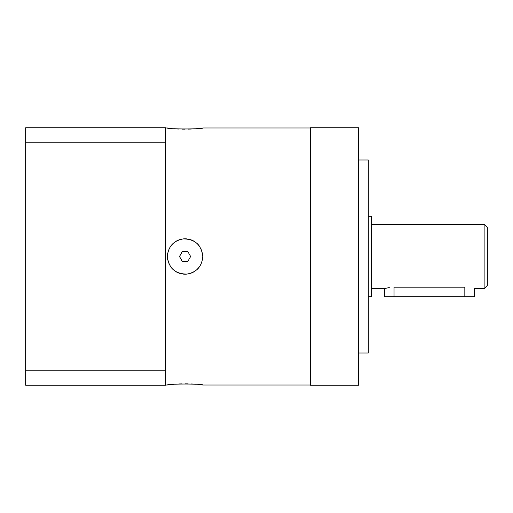 <?xml version="1.0" encoding="UTF-8"?>
<svg xmlns="http://www.w3.org/2000/svg" width="513" height="513" viewBox="0 0 513 513"><rect width="100%" height="100%" fill="white"/><g stroke="black" fill="none" stroke-linecap="round" stroke-linejoin="round"><path stroke-width="0.77" d="M25.65 370.809L165.609 370.809L165.609 385.199L25.65 385.199L25.65 127.801L165.609 127.801L165.609 142.191L25.65 142.191M165.609 370.809L165.609 142.191M310.391 385.039L202.77 385.039C204.065 383.724 166.321 383.692 167.379 385.039L165.609 385.039M310.391 127.961L202.77 127.961C203.808 129.308 166.045 129.27 167.379 127.961L165.609 127.961M167.764 260.168A17.698 17.698 0 0 1 167.379 256.5C168.174 246.612 173.458 240.744 183.224 238.898C194.934 239.026 201.442 244.893 202.77 256.5C201.968 266.388 196.691 272.256 186.918 274.102C175.215 273.974 168.7 268.107 167.379 256.5L167.751 260.123M202.385 252.832A17.698 17.698 0 0 1 202.385 260.174M201.243 263.695A17.698 17.698 0 0 1 201.038 264.137M199.39 266.901A17.698 17.698 0 0 1 196.921 269.639L199.377 266.914M193.927 271.819A17.698 17.698 0 0 1 190.554 273.326L193.863 271.858M186.918 274.102A17.698 17.698 0 0 1 183.224 274.096L183.667 274.141M179.588 273.326A17.698 17.698 0 0 1 176.215 271.819L176.286 271.858M173.221 269.639A17.698 17.698 0 0 1 170.752 266.895M169.29 264.509A17.698 17.698 0 0 1 168.905 263.688L169.11 264.137M201.038 248.863L201.243 249.305A17.698 17.698 0 0 0 200.852 248.491M199.397 246.105A17.698 17.698 0 0 0 196.928 243.361M193.933 241.181A17.698 17.698 0 0 0 190.56 239.674M186.482 238.859L186.918 238.898A17.698 17.698 0 0 0 183.224 238.898M176.286 241.142L179.588 239.674A17.698 17.698 0 0 0 176.222 241.181M170.765 246.086L173.221 243.361A17.698 17.698 0 0 0 170.752 246.099M169.11 248.863A17.698 17.698 0 0 0 168.905 249.305M167.764 252.826A17.698 17.698 0 0 0 167.379 256.5M182.288 251.671L179.499 256.5L182.288 261.329L187.861 261.329L190.644 256.5L187.861 251.671L182.288 251.671M167.379 127.961L171.631 128.481M173.939 128.699L178.87 129.039M182.038 129.154L185.033 129.186M188.124 129.154L191.272 129.039M196.152 128.705L198.486 128.481M202.77 385.039L198.505 384.519M196.126 384.288L191.278 383.961M188.124 383.846L185.052 383.814M182.038 383.846L178.883 383.961M173.926 384.301L171.643 384.519M185.238 274.199L186.405 274.147M202.77 256.5L202.398 252.877M184.904 238.801L183.744 238.853M310.391 385.199L310.391 127.801L358.651 127.801L358.651 385.199L310.391 385.199M358.651 159.979L368.308 159.979L368.308 353.021L358.651 353.021M368.308 296.719L371.521 296.719L371.521 216.281L368.308 216.281M484.131 288.672L484.131 224.328L487.35 227.541L487.35 285.459L484.131 288.672L474.487 288.672M394.042 296.719L394.042 287.19C381.589 288.813 381.589 288.813 394.042 287.19L464.829 287.19C477.282 288.813 477.282 288.813 464.829 287.19C477.282 288.813 477.282 288.813 464.829 287.19L464.829 296.719L384.391 296.719L384.667 288.595M474.448 288.665L474.48 296.719L464.829 296.719M385.058 288.479L389.264 287.562M371.521 288.672L384.384 288.672M371.521 224.328L484.131 224.328"/></g></svg>
